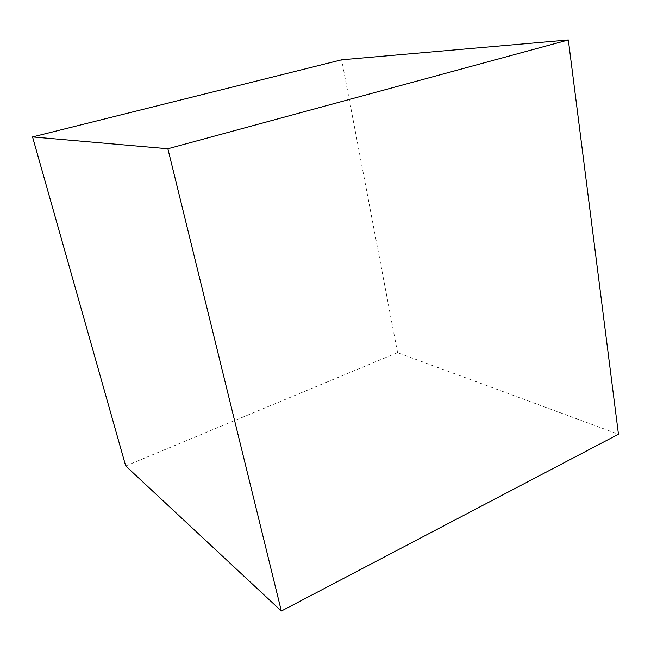<?xml version="1.0" encoding="UTF-8"?>
<svg xmlns="http://www.w3.org/2000/svg" width="651" height="651" viewBox="0 0 651 651"><rect width="100%" height="100%" fill="white"/><g stroke="black" fill="none" stroke-linecap="round" stroke-linejoin="round"><path stroke-width="0.49" stroke-dasharray="3.25 2.44" d="M125.716 465.961L397.574 352.639L618.45 434.233M397.574 352.639L341.653 59.794"/><path stroke-width="0.98" d="M32.55 136.938L125.716 465.961L281.346 611.037L167.868 148.754L568.339 39.963L341.653 59.794L32.55 136.938L167.868 148.754M281.346 611.037L618.45 434.233L568.339 39.963"/></g></svg>

